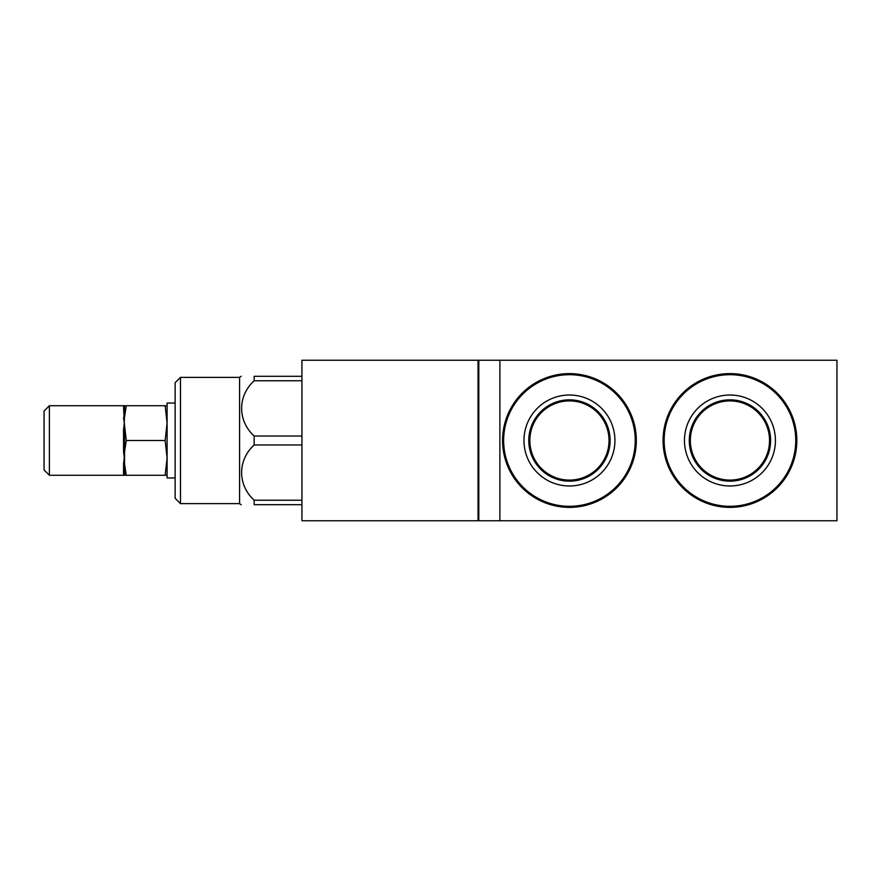 <?xml version="1.0" encoding="UTF-8"?>
<svg xmlns="http://www.w3.org/2000/svg" width="881" height="881" viewBox="0 0 881 881"><rect width="100%" height="100%" fill="white"/><g stroke="black" fill="none" stroke-linecap="round" stroke-linejoin="round"><path stroke-width="1.32" d="M499.89 360.252L301.93 360.252L301.93 520.748L499.89 520.748L499.89 360.252L836.95 360.252L836.95 520.748L499.89 520.748M301.93 436.029L254.157 436.029C237.518 420.788 237.396 396.087 254.157 380.768L254.157 376.297C237.463 376.297 237.463 376.297 254.157 376.297L301.93 376.297M254.157 436.029L254.157 444.971C237.396 460.289 237.518 484.99 254.157 500.232L254.157 504.703C237.463 504.703 237.463 504.703 254.157 504.703L301.93 504.703M254.157 444.971L301.93 444.971M254.157 500.232L301.93 500.232M254.157 380.768L301.93 380.768M239.577 503.778L239.577 377.222L239.577 503.778L241.185 504.703M239.048 377.365L180.484 377.365L180.484 503.635L239.048 503.635M180.484 503.635L175.132 498.283L175.132 382.717L180.484 377.365M175.132 403.046L167.104 403.046L167.104 477.954L175.132 477.954M167.104 475.277L165.143 475.277L167.104 457.889L165.143 440.5L167.104 423.111L165.143 405.723L126.258 405.723L124.562 417.021A1.068 0.705 0 0 1 123.549 417.484L124.298 423.111L124.562 405.723L126.258 405.723M126.258 475.277L124.562 463.979L124.562 475.277A1.068 1.046 0 0 0 123.549 474.584L124.298 475.277L165.143 475.277M123.549 474.584L123.549 463.516A1.068 0.705 -0 0 1 124.562 463.979L124.562 451.799L126.258 440.5L165.143 440.5M126.258 440.5L124.298 423.111L123.549 429.421L124.298 423.111L123.549 406.416L124.562 405.723A1.068 1.046 -0 0 1 123.549 406.416M167.104 405.723L165.143 405.723M124.298 475.277L49.402 475.277L49.402 405.723L124.298 405.723M123.549 463.516L124.298 457.889L123.549 451.579L124.298 457.889L123.549 463.516M49.402 405.723L44.05 411.075L44.05 469.925L49.402 475.277M124.562 429.201L123.549 429.421L123.549 451.579L124.562 451.799L124.562 429.201M569.445 507.379A66.879 66.879 0 0 1 511.52 407.066A66.879 66.879 0 0 1 627.36 407.066A66.879 66.879 0 0 1 569.445 507.379M729.942 507.379A66.879 66.879 0 0 1 672.027 407.066A66.879 66.879 0 0 1 787.867 407.066A66.879 66.879 0 0 1 729.942 507.379M729.942 395.018A45.482 45.482 0 0 1 769.333 463.241A45.482 45.482 0 0 1 690.561 463.241A45.482 45.482 0 0 1 729.942 395.018M729.942 399.842A40.658 40.658 0 0 0 689.283 440.5A40.658 40.658 0 0 0 729.942 481.158A40.658 40.658 0 0 0 770.611 440.5A40.658 40.658 0 0 0 729.942 399.842M569.445 395.018A45.482 45.482 0 0 1 608.826 463.241A45.482 45.482 0 0 1 530.054 463.241A45.482 45.482 0 0 1 569.445 395.018M569.445 399.842A40.658 40.658 0 0 0 528.776 440.5A40.658 40.658 0 0 0 569.445 481.158A40.658 40.658 0 0 0 610.104 440.5A40.658 40.658 0 0 0 569.445 399.842M664.142 440.5A65.811 65.811 0 0 1 762.847 383.51A65.811 65.811 0 0 1 762.847 497.49A65.811 65.811 0 0 1 664.142 440.5M690.352 440.5A39.59 39.59 0 0 1 749.742 406.218A39.59 39.59 0 0 1 749.742 474.782A39.59 39.59 0 0 1 690.352 440.5M503.635 440.5A65.811 65.811 0 0 1 602.34 383.51A65.811 65.811 0 0 1 602.34 497.49A65.811 65.811 0 0 1 503.635 440.5M529.844 440.5A39.59 39.59 0 0 1 589.235 406.218A39.59 39.59 0 0 1 589.235 474.782A39.59 39.59 0 0 1 529.844 440.5M478.801 360.252L478.801 520.748M478.042 360.252L478.042 520.748M239.577 377.222L241.185 376.297"/></g></svg>
